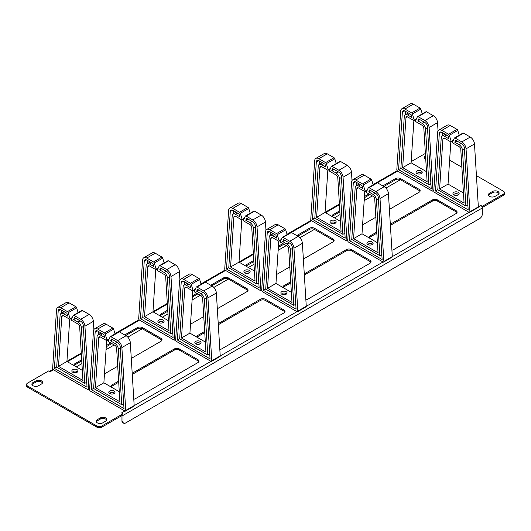 <?xml version="1.0" encoding="UTF-8"?>
<svg xmlns="http://www.w3.org/2000/svg" width="531" height="531" viewBox="0 0 531 531"><rect width="100%" height="100%" fill="white"/><g stroke="black" fill="none" stroke-linecap="round" stroke-linejoin="round"><path stroke-width="0.8" d="M133.785 399.186A3.578 2.064 0 0 0 135.511 398.635L197.93 362.6A3.578 2.064 0 0 0 198.979 361.133A3.578 2.064 0 0 0 197.93 359.673L179.372 348.96A3.578 2.064 0 0 0 174.314 348.96L132.192 373.28M111.045 386.946A3.578 2.064 180 0 1 111.888 386.17L118.705 382.234M118.632 381.105L111.888 385.002A3.578 2.064 0 0 0 110.84 386.462A3.578 2.064 0 0 0 110.913 386.873M198.833 361.717A3.578 2.064 180 0 0 197.93 360.841L179.372 350.128A3.578 2.064 180 0 0 174.314 350.128L132.265 374.408M131.283 358.412L160.986 341.267A3.578 2.064 0 0 0 162.035 339.807A3.578 2.064 0 0 0 160.986 338.347L142.427 327.627A3.578 2.064 0 0 0 137.363 327.627L124.712 334.935M161.889 340.391A3.578 2.064 180 0 0 160.986 339.515L142.427 328.795A3.578 2.064 180 0 0 137.363 328.795L125.728 335.519M104.461 373.897L117.723 366.244M74.094 365.613A3.578 2.064 180 0 1 74.944 364.837L81.754 360.901M81.688 359.772L74.944 363.669A3.578 2.064 0 0 0 73.895 365.129A3.578 2.064 0 0 0 73.968 365.54M110.793 342.966L106.339 345.542M111.809 343.557L106.253 346.756M219.827 349.511A3.578 2.064 0 0 0 221.553 348.96L283.972 312.918A3.578 2.064 0 0 0 285.021 311.458A3.578 2.064 0 0 0 283.972 309.998L265.414 299.285A3.578 2.064 0 0 0 260.356 299.285L218.234 323.605M197.087 337.271A3.578 2.064 180 0 1 197.93 336.495L204.747 332.559M204.674 331.43L197.93 335.326A3.578 2.064 0 0 0 196.882 336.787A3.578 2.064 0 0 0 196.955 337.192M284.875 312.042A3.578 2.064 180 0 0 283.972 311.166L265.414 300.453A3.578 2.064 180 0 0 260.356 300.453L218.307 324.733M217.325 308.737L247.028 291.592A3.578 2.064 0 0 0 248.077 290.132A3.578 2.064 0 0 0 247.028 288.665L228.469 277.952A3.578 2.064 0 0 0 223.405 277.952L210.754 285.26M247.931 290.716A3.578 2.064 180 0 0 247.028 289.833L228.469 279.12A3.578 2.064 180 0 0 223.405 279.12L211.769 285.844M190.503 324.222L203.765 316.569M160.136 315.938A3.578 2.064 180 0 1 160.986 315.162L167.796 311.226M167.73 310.097L160.986 313.994A3.578 2.064 0 0 0 159.937 315.454A3.578 2.064 0 0 0 160.01 315.865M196.835 293.291L192.381 295.867M197.851 293.875L192.295 297.081M305.869 299.836A3.578 2.064 0 0 0 307.595 299.285L370.014 263.243A3.578 2.064 0 0 0 371.063 261.783A3.578 2.064 0 0 0 370.014 260.323L351.456 249.61A3.578 2.064 0 0 0 346.398 249.61L304.276 273.923M283.129 287.596A3.578 2.064 180 0 1 283.972 286.82L290.789 282.884M290.716 281.755L283.972 285.645A3.578 2.064 0 0 0 282.923 287.112A3.578 2.064 0 0 0 282.996 287.517M370.917 262.367A3.578 2.064 180 0 0 370.014 261.491L351.456 250.778A3.578 2.064 180 0 0 346.398 250.778L304.349 275.051M303.367 259.062L333.07 241.917A3.578 2.064 0 0 0 334.118 240.45A3.578 2.064 0 0 0 333.07 238.99L314.511 228.277A3.578 2.064 0 0 0 309.447 228.277L296.796 235.585M333.972 241.034A3.578 2.064 180 0 0 333.07 240.158L314.511 229.445A3.578 2.064 180 0 0 309.447 229.445L297.811 236.169M276.545 274.547L289.807 266.894M246.178 266.263A3.578 2.064 180 0 1 247.028 265.487L253.838 261.551M253.772 260.422L247.028 264.319A3.578 2.064 0 0 0 245.979 265.779A3.578 2.064 0 0 0 246.052 266.19M282.877 243.616L278.423 246.192M283.893 244.2L278.337 247.406M391.911 250.161A3.578 2.064 0 0 0 393.637 249.61L456.056 213.568A3.578 2.064 0 0 0 457.105 212.108A3.578 2.064 0 0 0 456.056 210.648L437.498 199.935A3.578 2.064 0 0 0 432.44 199.935L390.318 224.248M369.171 237.921A3.578 2.064 180 0 1 370.014 237.138L376.831 233.209M376.758 232.08L370.014 235.97A3.578 2.064 0 0 0 368.965 237.43A3.578 2.064 0 0 0 369.038 237.842M456.959 212.692A3.578 2.064 180 0 0 456.056 211.816L437.498 201.103A3.578 2.064 180 0 0 432.44 201.103L390.391 225.376M389.409 209.387L419.112 192.235A3.578 2.064 0 0 0 420.16 190.775A3.578 2.064 0 0 0 419.112 189.315L400.553 178.602A3.578 2.064 0 0 0 395.489 178.602L382.838 185.903M420.014 191.359A3.578 2.064 180 0 0 419.112 190.483L400.553 179.77A3.578 2.064 180 0 0 395.489 179.77L383.853 186.494M362.587 224.872L375.848 217.212M332.22 216.588A3.578 2.064 180 0 1 333.07 215.812L339.88 211.876M339.813 210.747L333.07 214.643A3.578 2.064 0 0 0 332.021 216.104A3.578 2.064 0 0 0 332.094 216.509M368.919 193.941L364.465 196.516M369.934 194.525L364.379 197.731M96.297 421.84A3.876 2.237 180 0 1 97.299 420.844L100.246 419.138A3.876 2.237 180 0 1 106.731 420.14M105.729 421.136A3.876 2.237 0 0 0 106.87 419.556A3.876 2.237 0 0 0 104.474 417.485A3.876 2.237 0 0 0 100.246 417.97L97.299 419.676A3.876 2.237 0 0 0 96.164 421.256A3.876 2.237 0 0 0 98.554 423.326A3.876 2.237 0 0 0 102.782 422.842L105.729 421.136M35.969 380.86L33.015 382.566A3.876 2.237 0 0 0 31.88 384.145A3.876 2.237 0 0 0 34.276 386.216A3.876 2.237 0 0 0 38.504 385.732L41.451 384.026A3.876 2.237 0 0 0 42.586 382.446A3.876 2.237 0 0 0 40.197 380.375A3.876 2.237 0 0 0 35.969 380.86L35.969 382.028L33.015 383.734A3.876 2.237 180 0 0 32.019 384.729M35.969 382.028A3.876 2.237 180 0 1 42.453 383.03M495.031 196.377L497.985 194.671A3.876 2.237 0 0 0 499.12 193.092A3.876 2.237 0 0 0 496.724 191.021A3.876 2.237 0 0 0 492.496 191.505L489.549 193.211A3.876 2.237 0 0 0 488.414 194.797A3.876 2.237 0 0 0 490.803 196.862A3.876 2.237 0 0 0 495.031 196.377M488.547 195.381A3.876 2.237 180 0 1 489.549 194.379L492.496 192.673A3.876 2.237 180 0 1 498.981 193.676M424.269 158.271A3.876 2.237 180 0 1 425.271 157.269L425.61 157.07M425.543 155.941L425.271 156.101A3.876 2.237 0 0 0 424.13 157.687A3.876 2.237 0 0 0 425.762 159.506M411.167 161.636L425.384 153.426M124.904 411.021L121.526 412.965L122.96 413.795L101.872 425.968A3.578 2.064 180 0 1 96.815 425.968L27.599 386.01A3.578 2.064 180 0 1 26.55 384.55A3.578 2.064 180 0 1 27.599 383.09L48.686 370.91L50.12 371.74L53.498 369.795L87.954 389.688A1.195 0.69 60 0 0 88.551 389.747A1.195 0.69 60 0 0 88.796 389.13L89.666 388.626M476.426 175.655L503.401 191.226A3.578 2.064 180 0 1 504.45 192.687A3.578 2.064 180 0 1 503.401 194.147L482.314 206.327L480.88 205.497A2.031 1.168 -120 0 1 482.314 207.979L122.96 415.448L122.96 421.587A3.578 2.064 -60 0 0 123.703 423.227A3.578 2.064 -60 0 0 125.495 423.048L479.785 218.5A3.578 2.064 -60 0 0 482.314 214.119L482.314 207.979M449.624 160.176L461.87 167.252M76.272 366.868L81.92 363.609M106.061 349.67L114.231 344.958M127.798 337.125L142.321 328.735M162.313 317.193L167.962 313.934M192.103 299.995L200.273 295.276M213.84 287.444L228.363 279.06M248.355 267.518L254.004 264.259M278.144 250.32L286.315 245.601M299.882 237.769L314.405 229.385M334.397 217.843L340.046 214.577M364.186 200.645L372.357 195.926M385.924 188.093L400.447 179.71M26.55 384.55L26.55 385.718A3.578 2.064 0 0 0 27.599 387.179L96.815 427.136A3.578 2.064 0 0 0 101.872 427.136L122.96 414.963L122.96 413.795M121.951 415.547L121.951 421.003A3.578 2.064 120 0 0 122.688 422.643L123.703 423.227M122.913 414.99A2.031 1.168 60 0 1 122.96 415.448M482.314 206.327L482.248 207.455M504.45 192.687L504.45 193.855A3.578 2.064 0 0 1 503.401 195.315L482.314 207.495M113.096 392.515L114.464 393.305M114.543 393.232A3.1 1.792 180 0 0 114.085 392.9A3.1 1.792 180 0 0 110.707 392.509L110.707 393.962M123.995 408.545L120.198 346.723A3.578 2.064 -120 0 0 117.676 342.561L111.49 338.99L110.621 340.922L114.928 343.411A4.772 2.755 60 0 1 118.294 348.96L121.718 404.708L93.629 388.493L97.054 336.7A4.772 2.755 60 0 1 98.029 334.795A4.772 2.755 60 0 1 100.419 335.028L104.726 337.517L103.85 334.576L97.671 331.012A3.578 2.064 -120 0 0 95.879 330.833A3.578 2.064 -120 0 0 95.149 332.26L91.352 389.701L123.995 408.545M112.725 339.701L110.621 340.922M123.69 403.573L121.718 404.708M98.235 334.676L98.447 331.457M93.635 388.38L91.352 389.701M122.907 404.025L123.743 404.509M109.034 397.387A3.1 1.792 0 0 0 109.698 397.951A3.1 1.792 0 0 0 110.68 398.336M114.085 391.042A3.1 1.792 0 0 0 110.7 390.65A3.1 1.792 0 0 0 108.789 392.303A3.1 1.792 0 0 0 109.698 393.571A3.1 1.792 0 0 0 113.076 393.962A3.1 1.792 0 0 0 114.995 392.303A3.1 1.792 0 0 0 114.085 391.042M115.054 333.933L113.627 329.134A1.195 0.69 -120 0 0 112.851 328.085L106.107 324.189A5.967 3.445 -120 0 0 103.127 323.897L94.691 328.769A5.967 3.445 60 0 1 97.671 329.061L104.415 332.957A1.195 0.69 60 0 1 105.198 334.006L107.01 340.112A0.597 0.345 60 0 1 106.618 340.557L100.419 336.979A2.383 1.381 -120 0 0 99.224 336.86A2.383 1.381 -120 0 0 98.733 337.809L95.441 387.676L103.877 382.805L106.665 340.583M119.283 391.705L103.877 382.805M125.495 411.08L133.931 406.208A1.195 0.69 -120 0 0 134.177 405.591L130.314 342.681A5.967 3.445 -120 0 0 126.106 335.738L119.362 331.848A1.195 0.69 -120 0 0 118.765 331.789L110.335 336.654A1.195 0.69 60 0 1 110.926 336.714L117.676 340.61A5.967 3.445 60 0 1 121.878 347.553L125.741 410.456A1.195 0.69 60 0 1 125.495 411.08A1.195 0.69 60 0 1 124.898 411.021L90.443 391.121A1.195 0.69 60 0 1 89.6 389.595L93.463 331.145A5.967 3.445 60 0 1 94.691 328.769M110.335 336.654A1.195 0.69 60 0 0 110.149 336.866L108.337 340.875A0.597 0.345 60 0 0 108.722 341.778L114.928 345.356A2.383 1.381 -120 0 1 116.608 348.13L119.906 401.801L95.441 387.676M199.145 342.84L200.506 343.63M200.585 343.557A3.1 1.792 180 0 0 200.127 343.225A3.1 1.792 180 0 0 196.749 342.834L196.749 344.287M210.037 358.87L206.24 297.048A3.578 2.064 -120 0 0 203.718 292.88L197.532 289.315L196.662 291.247L200.97 293.729A4.772 2.755 60 0 1 204.335 299.285L207.76 355.033L179.67 338.818L183.095 287.019A4.772 2.755 60 0 1 184.071 285.12A4.772 2.755 60 0 1 186.461 285.353L190.768 287.842L189.892 284.901L183.713 281.337A3.578 2.064 -120 0 0 181.921 281.158A3.578 2.064 -120 0 0 181.19 282.585L177.394 340.026L210.037 358.87M198.767 290.026L196.662 291.247M209.732 353.892L207.76 355.033M184.277 285.001L184.489 281.782M179.677 338.705L177.394 340.026M208.948 354.343L209.785 354.827M195.076 347.712A3.1 1.792 0 0 0 195.74 348.276A3.1 1.792 0 0 0 196.722 348.661M200.127 341.36A3.1 1.792 0 0 0 196.742 340.975A3.1 1.792 0 0 0 194.831 342.628A3.1 1.792 0 0 0 195.74 343.896A3.1 1.792 0 0 0 199.118 344.28A3.1 1.792 0 0 0 201.037 342.628A3.1 1.792 0 0 0 200.127 341.36M201.096 284.258L199.669 279.459A1.195 0.69 -120 0 0 198.893 278.41L192.149 274.514A5.967 3.445 -120 0 0 189.169 274.222L180.732 279.087A5.967 3.445 60 0 1 183.713 279.386L190.456 283.282A1.195 0.69 60 0 1 191.24 284.331L193.052 290.437A0.597 0.345 60 0 1 192.66 290.882L186.461 287.304A2.383 1.381 -120 0 0 185.266 287.185A2.383 1.381 -120 0 0 184.775 288.134L181.483 338.001L189.919 333.129L192.707 290.908M205.324 342.03L189.919 333.129M211.537 361.399L219.973 356.533A1.195 0.69 -120 0 0 220.219 355.909L216.356 293.006A5.967 3.445 -120 0 0 212.148 286.063L205.404 282.167A1.195 0.69 -120 0 0 204.807 282.114L196.377 286.979A1.195 0.69 60 0 1 196.968 287.039L203.718 290.935A5.967 3.445 60 0 1 207.92 297.878L211.783 360.781A1.195 0.69 60 0 1 211.537 361.399A1.195 0.69 60 0 1 210.94 361.339L176.484 341.446A1.195 0.69 60 0 1 175.642 339.92L179.505 281.47A5.967 3.445 60 0 1 180.732 279.087M196.377 286.979A1.195 0.69 60 0 0 196.191 287.191L194.379 291.2A0.597 0.345 60 0 0 194.764 292.096L200.97 295.681A2.383 1.381 -120 0 1 202.65 298.455L205.948 352.126L181.483 338.001M285.187 293.165L286.548 293.955M286.627 293.882A3.1 1.792 180 0 0 286.169 293.55A3.1 1.792 180 0 0 282.791 293.158L282.791 294.612M296.079 309.195L292.282 247.373A3.578 2.064 -120 0 0 289.76 243.205L283.574 239.64L282.704 241.572L287.012 244.054A4.772 2.755 60 0 1 290.377 249.61L293.802 305.358L265.712 289.143L269.137 237.344A4.772 2.755 60 0 1 270.113 235.439A4.772 2.755 60 0 1 272.503 235.678L276.81 238.167L275.934 235.226L269.755 231.655A3.578 2.064 -120 0 0 267.963 231.483A3.578 2.064 -120 0 0 267.232 232.91L263.436 290.351L296.079 309.195M284.808 240.351L282.704 241.572M295.774 304.217L293.802 305.358M270.319 235.326L270.531 232.107M265.719 289.03L263.436 290.351M294.99 304.668L295.827 305.152M281.118 298.037A3.1 1.792 0 0 0 281.782 298.601A3.1 1.792 0 0 0 282.764 298.986M286.169 291.685A3.1 1.792 0 0 0 282.784 291.3A3.1 1.792 0 0 0 280.872 292.953A3.1 1.792 0 0 0 281.782 294.22A3.1 1.792 0 0 0 285.16 294.605A3.1 1.792 0 0 0 287.079 292.953A3.1 1.792 0 0 0 286.169 291.685M287.138 234.576L285.711 229.784A1.195 0.69 -120 0 0 284.935 228.735L278.191 224.839A5.967 3.445 -120 0 0 275.211 224.547L266.774 229.412A5.967 3.445 60 0 1 269.755 229.711L276.498 233.607A1.195 0.69 60 0 1 277.282 234.656L279.094 240.762A0.597 0.345 60 0 1 278.702 241.207L272.503 237.629A2.383 1.381 -120 0 0 271.308 237.51A2.383 1.381 -120 0 0 270.817 238.459L267.524 288.326L275.961 283.454L278.748 241.233M291.366 292.355L275.961 283.454M297.579 311.724L306.015 306.858A1.195 0.69 -120 0 0 306.261 306.234L302.398 243.331A5.967 3.445 -120 0 0 298.19 236.388L291.446 232.492A1.195 0.69 -120 0 0 290.849 232.432L282.419 237.304A1.195 0.69 60 0 1 283.01 237.364L289.76 241.26A5.967 3.445 60 0 1 293.962 248.203L297.825 311.106A1.195 0.69 60 0 1 297.579 311.724A1.195 0.69 60 0 1 296.982 311.664L262.526 291.771A1.195 0.69 60 0 1 261.683 290.245L265.546 231.795A5.967 3.445 60 0 1 266.774 229.412M282.419 237.304A1.195 0.69 60 0 0 282.233 237.516L280.421 241.525A0.597 0.345 60 0 0 280.806 242.421L287.012 246.006A2.383 1.381 -120 0 1 288.691 248.78L291.99 302.451L267.524 288.326M371.229 243.49L372.589 244.273M372.669 244.207A3.1 1.792 180 0 0 372.211 243.868A3.1 1.792 180 0 0 368.833 243.483L368.833 244.93M382.121 259.52L378.324 197.698A3.578 2.064 -120 0 0 375.802 193.53L369.616 189.959L368.746 191.89L373.054 194.379A4.772 2.755 60 0 1 376.419 199.935L379.844 255.683L351.754 239.468L355.179 187.669A4.772 2.755 60 0 1 356.155 185.764A4.772 2.755 60 0 1 358.544 186.003L362.852 188.492L361.976 185.551L355.797 181.98A3.578 2.064 -120 0 0 354.004 181.808A3.578 2.064 -120 0 0 353.274 183.235L349.478 240.676L382.121 259.52M370.85 190.675L368.746 191.89M381.816 254.541L379.844 255.683M356.361 185.651L356.573 182.432M351.761 239.355L349.478 240.676M381.032 254.993L381.869 255.477M367.16 248.362A3.1 1.792 0 0 0 367.824 248.926A3.1 1.792 0 0 0 368.806 249.311M372.211 242.01A3.1 1.792 0 0 0 368.826 241.625A3.1 1.792 0 0 0 366.914 243.278A3.1 1.792 0 0 0 367.824 244.545A3.1 1.792 0 0 0 371.202 244.93A3.1 1.792 0 0 0 373.12 243.278A3.1 1.792 0 0 0 372.211 242.01M373.18 184.901L371.753 180.109A1.195 0.69 -120 0 0 370.977 179.06L364.233 175.164A5.967 3.445 -120 0 0 361.253 174.872L352.816 179.737A5.967 3.445 60 0 1 355.797 180.036L362.54 183.925A1.195 0.69 60 0 1 363.323 184.98L365.136 191.08A0.597 0.345 60 0 1 364.744 191.532L358.544 187.947A2.383 1.381 -120 0 0 357.35 187.835A2.383 1.381 -120 0 0 356.859 188.784L353.566 238.651L362.003 233.779L364.79 191.552M377.415 242.68L362.003 233.779M383.621 262.048L392.057 257.177A1.195 0.69 -120 0 0 392.303 256.559L388.44 193.656A5.967 3.445 -120 0 0 384.232 186.713L377.488 182.817A1.195 0.69 -120 0 0 376.891 182.757L368.461 187.629A1.195 0.69 60 0 1 369.052 187.689L375.802 191.585A5.967 3.445 60 0 1 380.004 198.528L383.867 261.431A1.195 0.69 60 0 1 383.621 262.048A1.195 0.69 60 0 1 383.024 261.989L348.568 242.096A1.195 0.69 60 0 1 347.725 240.563L351.588 182.12A5.967 3.445 60 0 1 352.816 179.737M368.461 187.629A1.195 0.69 60 0 0 368.275 187.841L366.463 191.85A0.597 0.345 60 0 0 366.848 192.746L373.054 196.331A2.383 1.381 -120 0 1 374.74 199.105L378.032 252.776L353.566 238.651M457.271 193.815L458.631 194.598M458.711 194.532A3.1 1.792 180 0 0 458.253 194.193A3.1 1.792 180 0 0 454.875 193.808L454.875 195.255M468.163 209.845L464.366 148.023A3.578 2.064 -120 0 0 461.844 143.855L455.658 140.284L454.788 142.215L459.096 144.704A4.772 2.755 60 0 1 462.461 150.26L465.886 206.008L437.796 189.786L441.221 137.994A4.772 2.755 60 0 1 442.197 136.089A4.772 2.755 60 0 1 444.586 136.328L448.894 138.817L448.018 135.876L441.838 132.305A3.578 2.064 -120 0 0 440.046 132.126A3.578 2.064 -120 0 0 439.316 133.56L435.52 190.994L468.163 209.845M456.892 141L454.788 142.215M467.857 204.866L465.886 206.008M442.403 135.976L442.615 132.757M437.803 189.68L435.52 190.994M467.074 205.318L467.911 205.802M453.202 198.68A3.1 1.792 0 0 0 453.866 199.251A3.1 1.792 0 0 0 454.848 199.636M458.253 192.335A3.1 1.792 0 0 0 454.868 191.95A3.1 1.792 0 0 0 452.956 193.603A3.1 1.792 0 0 0 453.866 194.87A3.1 1.792 0 0 0 457.244 195.255A3.1 1.792 0 0 0 459.162 193.603A3.1 1.792 0 0 0 458.253 192.335M459.222 135.226L457.795 130.434A1.195 0.69 -120 0 0 457.018 129.385L450.275 125.489A5.967 3.445 -120 0 0 447.294 125.19L438.858 130.062A5.967 3.445 60 0 1 441.838 130.361L448.582 134.25A1.195 0.69 60 0 1 449.365 135.305L451.177 141.405A0.597 0.345 60 0 1 450.786 141.857L444.586 138.272A2.383 1.381 -120 0 0 443.392 138.153A2.383 1.381 -120 0 0 442.9 139.109L439.608 188.976L448.045 184.104L450.832 141.877M463.457 192.999L448.045 184.104M469.663 212.373L478.099 207.502A1.195 0.69 -120 0 0 478.345 206.884L474.482 143.981A5.967 3.445 -120 0 0 470.274 137.038L463.53 133.142A1.195 0.69 -120 0 0 462.932 133.082L454.503 137.954A1.195 0.69 60 0 1 455.094 138.014L461.844 141.91A5.967 3.445 60 0 1 466.045 148.846L469.908 211.756A1.195 0.69 60 0 1 469.663 212.373A1.195 0.69 60 0 1 469.065 212.314L434.61 192.421A1.195 0.69 60 0 1 433.767 190.888L437.63 132.445A5.967 3.445 60 0 1 438.858 130.062M454.503 137.954A1.195 0.69 60 0 0 454.317 138.166L452.505 142.175A0.597 0.345 60 0 0 452.89 143.071L459.096 146.656A2.383 1.381 -120 0 1 460.782 149.43L464.074 203.101L439.608 188.976M76.152 371.182L77.519 371.972M77.592 371.906A3.1 1.792 180 0 0 77.134 371.567A3.1 1.792 180 0 0 73.763 371.176L73.763 372.629M87.044 387.212L83.248 325.39A3.578 2.064 -120 0 0 80.725 321.228L74.546 317.657L73.67 319.589L77.984 322.078A4.772 2.755 60 0 1 81.349 327.634L84.768 383.375L56.684 367.16L60.103 315.368A4.772 2.755 60 0 1 61.085 313.463A4.772 2.755 60 0 1 63.468 313.702L67.776 316.184L66.906 313.25L60.726 309.679A3.578 2.064 -120 0 0 58.934 309.5A3.578 2.064 -120 0 0 58.198 310.927L54.401 368.368L87.044 387.212M75.78 318.374L73.67 319.589M86.739 382.24L84.768 383.375M61.284 313.343L61.496 310.124M56.691 367.047L54.401 368.368M85.956 382.692L86.799 383.176M72.083 376.054A3.1 1.792 0 0 0 72.747 376.625A3.1 1.792 0 0 0 73.729 377.003M77.134 369.709A3.1 1.792 0 0 0 73.756 369.317A3.1 1.792 0 0 0 71.838 370.977A3.1 1.792 0 0 0 72.747 372.238A3.1 1.792 0 0 0 76.132 372.629A3.1 1.792 0 0 0 78.044 370.977A3.1 1.792 0 0 0 77.134 369.709M78.11 312.6L76.683 307.807A1.195 0.69 -120 0 0 75.906 306.752L69.156 302.862A5.967 3.445 -120 0 0 66.176 302.564L57.74 307.436A5.967 3.445 60 0 1 60.726 307.728L67.47 311.624A1.195 0.69 60 0 1 68.247 312.673L70.059 318.779A0.597 0.345 60 0 1 69.674 319.231L63.468 315.646A2.383 1.381 -120 0 0 62.273 315.527A2.383 1.381 -120 0 0 61.788 316.483L58.49 366.344L66.926 361.478L69.714 319.25M82.338 370.372L66.926 361.478M93.874 329.618L93.37 321.348A5.967 3.445 -120 0 0 89.162 314.412L82.418 310.516A1.195 0.69 -120 0 0 81.82 310.456L73.384 315.328A1.195 0.69 60 0 1 73.982 315.387L80.725 319.277A5.967 3.445 60 0 1 84.933 326.22L88.796 389.13M53.498 369.795A1.195 0.69 60 0 1 52.655 368.262L56.518 309.812A5.967 3.445 60 0 1 57.74 307.436M73.384 315.328A1.195 0.69 60 0 0 73.205 315.533L71.386 319.543A0.597 0.345 60 0 0 71.778 320.445L77.984 324.023A2.383 1.381 -120 0 1 79.663 326.804L82.955 380.475L58.49 366.344M162.194 321.507L163.561 322.297M163.634 322.231A3.1 1.792 180 0 0 163.176 321.892A3.1 1.792 180 0 0 159.804 321.501L159.804 322.954M173.086 337.537L169.289 275.715A3.578 2.064 -120 0 0 166.767 271.553L160.588 267.982L159.712 269.914L164.026 272.403A4.772 2.755 60 0 1 167.391 277.952L170.809 333.7L142.726 317.485L146.144 265.692A4.772 2.755 60 0 1 147.127 263.788A4.772 2.755 60 0 1 149.51 264.02L153.817 266.509L152.948 263.568L146.768 260.004A3.578 2.064 -120 0 0 144.976 259.825A3.578 2.064 -120 0 0 144.24 261.252L140.443 318.693L173.086 337.537M161.822 268.693L159.712 269.914M172.781 332.565L170.809 333.7M147.326 263.668L147.538 260.449M142.733 317.372L140.443 318.693M171.998 333.017L172.84 333.501M158.125 326.379A3.1 1.792 0 0 0 158.789 326.95A3.1 1.792 0 0 0 159.771 327.328M163.176 320.034A3.1 1.792 0 0 0 159.798 319.642A3.1 1.792 0 0 0 157.88 321.295A3.1 1.792 0 0 0 158.789 322.563A3.1 1.792 0 0 0 162.174 322.954A3.1 1.792 0 0 0 164.086 321.295A3.1 1.792 0 0 0 163.176 320.034M164.152 262.925L162.725 258.132A1.195 0.69 -120 0 0 161.948 257.077L155.198 253.181A5.967 3.445 -120 0 0 152.218 252.889L143.782 257.761A5.967 3.445 60 0 1 146.768 258.053L153.512 261.949A1.195 0.69 60 0 1 154.289 262.998L156.101 269.104A0.597 0.345 60 0 1 155.716 269.549L149.51 265.971A2.383 1.381 -120 0 0 148.315 265.852A2.383 1.381 -120 0 0 147.83 266.808L144.532 316.668L152.968 311.797L155.756 269.575M168.38 320.697L152.968 311.797M179.916 279.943L179.412 271.673A5.967 3.445 -120 0 0 175.203 264.73L168.46 260.84A1.195 0.69 -120 0 0 167.862 260.781L159.426 265.653A1.195 0.69 60 0 1 160.023 265.706L166.767 269.602A5.967 3.445 60 0 1 170.975 276.545L174.838 339.448A1.195 0.69 60 0 1 174.593 340.072A1.195 0.69 60 0 1 173.995 340.013L139.54 320.12A1.195 0.69 60 0 1 138.697 318.587L142.56 260.137A5.967 3.445 60 0 1 143.782 257.761M159.426 265.653A1.195 0.69 60 0 0 159.247 265.858L157.428 269.867A0.597 0.345 60 0 0 157.82 270.77L164.026 274.348A2.383 1.381 -120 0 1 165.705 277.129L168.997 330.793L144.532 316.668M248.236 271.832L249.603 272.622M249.676 272.549A3.1 1.792 180 0 0 249.218 272.217A3.1 1.792 180 0 0 245.846 271.826L245.846 273.279M259.128 287.862L255.331 226.04A3.578 2.064 -120 0 0 252.809 221.878L246.63 218.307L245.753 220.239L250.068 222.728A4.772 2.755 60 0 1 253.433 228.277L256.851 284.025L228.768 267.81L232.186 216.017A4.772 2.755 60 0 1 233.169 214.112A4.772 2.755 60 0 1 235.552 214.345L239.859 216.834L238.99 213.893L232.81 210.329A3.578 2.064 -120 0 0 231.018 210.15A3.578 2.064 -120 0 0 230.281 211.577L226.485 269.018L259.128 287.862M247.864 219.018L245.753 220.239M258.823 282.89L256.851 284.025M233.368 213.993L233.58 210.774M228.775 267.697L226.485 269.018M258.039 283.342L258.882 283.826M244.167 276.704A3.1 1.792 0 0 0 244.831 277.268A3.1 1.792 0 0 0 245.813 277.653M249.218 270.359A3.1 1.792 0 0 0 245.84 269.967A3.1 1.792 0 0 0 243.921 271.62A3.1 1.792 0 0 0 244.831 272.888A3.1 1.792 0 0 0 248.216 273.279A3.1 1.792 0 0 0 250.128 271.62A3.1 1.792 0 0 0 249.218 270.359M250.194 213.25L248.767 208.451A1.195 0.69 -120 0 0 247.99 207.402L241.24 203.506A5.967 3.445 -120 0 0 238.26 203.214L229.823 208.086A5.967 3.445 60 0 1 232.81 208.378L239.554 212.274A1.195 0.69 60 0 1 240.331 213.323L242.143 219.429A0.597 0.345 60 0 1 241.758 219.874L235.552 216.296A2.383 1.381 -120 0 0 234.357 216.177A2.383 1.381 -120 0 0 233.872 217.126L230.573 266.993L239.01 262.122L241.797 219.9M254.422 271.022L239.01 262.122M265.958 230.262L265.454 221.998A5.967 3.445 -120 0 0 261.245 215.055L254.502 211.165A1.195 0.69 -120 0 0 253.904 211.106L245.468 215.971A1.195 0.69 60 0 1 246.065 216.031L252.809 219.927A5.967 3.445 60 0 1 257.017 226.87L260.88 289.773A1.195 0.69 60 0 1 260.635 290.397A1.195 0.69 60 0 1 260.037 290.338L225.582 270.438A1.195 0.69 60 0 1 224.739 268.912L228.602 210.462A5.967 3.445 60 0 1 229.823 208.086M245.468 215.971A1.195 0.69 60 0 0 245.289 216.183L243.47 220.192A0.597 0.345 60 0 0 243.862 221.095L250.068 224.673A2.383 1.381 -120 0 1 251.747 227.447L255.039 281.118L230.573 266.993M334.278 222.157L335.645 222.947M335.718 222.874A3.1 1.792 180 0 0 335.26 222.542A3.1 1.792 180 0 0 331.888 222.15L331.888 223.604M345.17 238.187L341.373 176.365A3.578 2.064 -120 0 0 338.851 172.197L332.671 168.632L331.795 170.564L336.11 173.046A4.772 2.755 60 0 1 339.475 178.602L342.893 234.35L314.81 218.135L318.228 166.336A4.772 2.755 60 0 1 319.211 164.437A4.772 2.755 60 0 1 321.594 164.67L325.901 167.159L325.032 164.218L318.852 160.647A3.578 2.064 -120 0 0 317.06 160.475A3.578 2.064 -120 0 0 316.323 161.902L312.527 219.343L345.17 238.187M333.906 169.343L331.795 170.564M344.865 233.209L342.893 234.35M319.41 164.318L319.622 161.099M314.817 218.022L312.527 219.343M344.081 233.66L344.924 234.144M330.209 227.029A3.1 1.792 0 0 0 330.873 227.593A3.1 1.792 0 0 0 331.855 227.978M335.26 220.677A3.1 1.792 0 0 0 331.882 220.292A3.1 1.792 0 0 0 329.963 221.945A3.1 1.792 0 0 0 330.873 223.212A3.1 1.792 0 0 0 334.258 223.597A3.1 1.792 0 0 0 336.169 221.945A3.1 1.792 0 0 0 335.26 220.677M336.236 163.575L334.809 158.776A1.195 0.69 -120 0 0 334.032 157.727L327.282 153.831A5.967 3.445 -120 0 0 324.302 153.539L315.865 158.404A5.967 3.445 60 0 1 318.852 158.703L325.596 162.599A1.195 0.69 60 0 1 326.373 163.648L328.185 169.754A0.597 0.345 60 0 1 327.8 170.199L321.594 166.621A2.383 1.381 -120 0 0 320.399 166.502A2.383 1.381 -120 0 0 319.914 167.451L316.615 217.318L325.052 212.446L327.839 170.225M340.464 221.347L325.052 212.446M352 180.586L351.495 172.323A5.967 3.445 -120 0 0 347.287 165.38L340.544 161.484A1.195 0.69 -120 0 0 339.946 161.431L331.51 166.296A1.195 0.69 60 0 1 332.107 166.356L338.851 170.252A5.967 3.445 60 0 1 343.059 177.195L346.922 240.098A1.195 0.69 60 0 1 346.677 240.716A1.195 0.69 60 0 1 346.079 240.656L311.624 220.763A1.195 0.69 60 0 1 310.781 219.237L314.644 160.787A5.967 3.445 60 0 1 315.865 158.404M331.51 166.296A1.195 0.69 60 0 0 331.331 166.508L329.512 170.517A0.597 0.345 60 0 0 329.904 171.413L336.11 174.998A2.383 1.381 -120 0 1 337.789 177.772L341.081 231.443L316.615 217.318M420.32 172.482L421.687 173.272M421.76 173.199A3.1 1.792 180 0 0 421.302 172.867A3.1 1.792 180 0 0 417.93 172.475L417.93 173.929M431.212 188.512L427.415 126.69A3.578 2.064 -120 0 0 424.893 122.522L418.713 118.957L417.837 120.882L422.152 123.371A4.772 2.755 60 0 1 425.517 128.927L428.935 184.675L400.852 168.46L404.27 116.661A4.772 2.755 60 0 1 405.253 114.756A4.772 2.755 60 0 1 407.635 114.995L411.943 117.484L411.074 114.543L404.894 110.972A3.578 2.064 -120 0 0 403.102 110.8A3.578 2.064 -120 0 0 402.365 112.227L398.569 169.668L431.212 188.512M419.948 119.667L417.837 120.882M430.906 183.534L428.935 184.675M405.452 114.643L405.664 111.424M400.859 168.347L398.569 169.668M430.123 183.985L430.966 184.469M416.251 177.354A3.1 1.792 0 0 0 416.915 177.918A3.1 1.792 0 0 0 417.904 178.303M421.302 171.002A3.1 1.792 0 0 0 417.924 170.617A3.1 1.792 0 0 0 416.005 172.27A3.1 1.792 0 0 0 416.915 173.537A3.1 1.792 0 0 0 420.3 173.922A3.1 1.792 0 0 0 422.211 172.27A3.1 1.792 0 0 0 421.302 171.002M422.278 113.893L420.851 109.101A1.195 0.69 -120 0 0 420.074 108.052L413.324 104.156A5.967 3.445 -120 0 0 410.344 103.864L401.907 108.729A5.967 3.445 60 0 1 404.894 109.028L411.638 112.924A1.195 0.69 60 0 1 412.414 113.973L414.226 120.079A0.597 0.345 60 0 1 413.841 120.524L407.635 116.946A2.383 1.381 -120 0 0 406.441 116.827A2.383 1.381 -120 0 0 405.956 117.776L402.657 167.643L411.094 162.771L413.881 120.55M426.506 171.672L411.094 162.771M438.042 130.911L437.537 122.648A5.967 3.445 -120 0 0 433.329 115.705L426.585 111.809A1.195 0.69 -120 0 0 425.988 111.749L417.552 116.621A1.195 0.69 60 0 1 418.149 116.681L424.893 120.577A5.967 3.445 60 0 1 429.101 127.52L432.964 190.423A1.195 0.69 60 0 1 432.719 191.041A1.195 0.69 60 0 1 432.121 190.981L397.666 171.088A1.195 0.69 60 0 1 396.823 169.562L400.686 111.112A5.967 3.445 60 0 1 401.907 108.729M417.552 116.621A1.195 0.69 60 0 0 417.373 116.833L415.554 120.842A0.597 0.345 60 0 0 415.946 121.738L422.152 125.323A2.383 1.381 -120 0 1 423.831 128.097L427.123 181.768L402.657 167.643M111.888 385.002L111.888 386.17M174.314 350.128L174.314 348.96M179.372 348.96L179.372 350.128M197.93 360.841L197.93 359.673M160.986 339.515L160.986 338.347M142.427 327.627L142.427 328.795M74.944 363.669L74.944 364.837M137.363 328.795L137.363 327.627M197.93 335.326L197.93 336.495M260.356 300.453L260.356 299.285M265.414 299.285L265.414 300.453M283.972 311.166L283.972 309.998M247.028 289.833L247.028 288.665M228.469 277.952L228.469 279.12M160.986 313.994L160.986 315.162M223.405 279.12L223.405 277.952M283.972 285.645L283.972 286.82M346.398 250.778L346.398 249.61M351.456 249.61L351.456 250.778M370.014 261.491L370.014 260.323M333.07 240.158L333.07 238.99M314.511 228.277L314.511 229.445M247.028 264.319L247.028 265.487M309.447 229.445L309.447 228.277M370.014 235.97L370.014 237.138M432.44 201.103L432.44 199.935M437.498 199.935L437.498 201.103M456.056 211.816L456.056 210.648M419.112 190.483L419.112 189.315M400.553 178.602L400.553 179.77M333.07 214.643L333.07 215.812M395.489 179.77L395.489 178.602M100.246 419.138L100.246 417.97M97.299 419.676L97.299 420.844M33.015 382.566L33.015 383.734M489.549 193.211L489.549 194.379M492.496 192.673L492.496 191.505M425.271 156.101L425.271 157.269M397.666 171.088L377.415 182.777M339.442 204.7L325.543 212.732M311.624 220.763L291.373 232.452M253.4 254.376L239.501 262.407M225.582 270.438L205.331 282.134M167.358 304.057L153.459 312.082M139.54 320.113L119.289 331.809M81.316 353.732L67.417 361.757M134.177 405.664L210.946 361.345M220.219 355.989L296.988 311.664M306.261 306.307L383.03 261.989M392.303 256.632L469.072 212.314M478.345 206.957L480.88 205.497M27.599 386.01L27.599 387.179M96.815 427.136L96.815 425.968M101.872 425.968L101.872 427.136M121.951 421.003L122.96 421.587M503.401 195.315L503.401 194.147M114.928 343.411L117.039 342.19M120.265 347.825L118.294 348.96M102.523 333.813L100.419 335.028M97.485 330.913L95.149 332.26M106.107 324.189L97.671 329.061M104.415 332.957L112.851 328.085M113.627 329.134L105.198 334.006M107.01 340.112L109.273 338.805M100.293 336.913L98.733 337.809M119.362 331.848L110.926 336.714M117.676 340.61L126.106 335.738M130.314 342.681L121.878 347.553M125.741 410.456L134.177 405.591M200.97 293.729L203.081 292.515M206.307 298.15L204.335 299.285M188.565 284.138L186.461 285.353M183.527 281.238L181.19 282.585M192.149 274.514L183.713 279.386M190.456 283.282L198.893 278.41M199.669 279.459L191.24 284.331M193.052 290.437L195.315 289.13M186.335 287.238L184.775 288.134M205.404 282.167L196.968 287.039M203.718 290.935L212.148 286.063M216.356 293.006L207.92 297.878M211.783 360.781L220.219 355.909M287.012 244.054L289.123 242.84M292.349 248.475L290.377 249.61M274.607 234.463L272.503 235.678M269.569 231.556L267.232 232.91M278.191 224.839L269.755 229.711M276.498 233.607L284.935 228.735M285.711 229.784L277.282 234.656M279.094 240.762L281.357 239.454M272.376 237.563L270.817 238.459M291.446 232.492L283.01 237.364M289.76 241.26L298.19 236.388M302.398 243.331L293.962 248.203M297.825 311.106L306.261 306.234M373.054 194.379L375.165 193.165M378.391 198.793L376.419 199.935M360.649 184.781L358.544 186.003M355.611 181.881L353.274 183.235M364.233 175.164L355.797 180.036M362.54 183.925L370.977 179.06M371.753 180.109L363.323 184.98M365.136 191.08L367.399 189.773M358.418 187.881L356.859 188.784M377.488 182.817L369.052 187.689M375.802 191.585L384.232 186.713M388.44 193.656L380.004 198.528M383.867 261.431L392.303 256.559M459.096 144.704L461.207 143.489M464.433 149.118L462.461 150.26M446.69 135.106L444.586 136.328M441.653 132.206L439.316 133.56M450.275 125.489L441.838 130.361M448.582 134.25L457.018 129.385M457.795 130.434L449.365 135.305M451.177 141.405L453.441 140.098M444.46 138.206L442.9 139.109M463.53 133.142L455.094 138.014M461.844 141.91L470.274 137.038M474.482 143.981L466.045 148.846M469.908 211.756L478.345 206.884M77.984 322.078L80.088 320.857M83.321 326.492L81.349 327.634M65.578 312.48L63.468 313.702M60.541 309.58L58.198 310.927M69.156 302.862L60.726 307.728M67.47 311.624L75.906 306.752M76.683 307.807L68.247 312.673M70.059 318.779L72.329 317.472M63.342 315.58L61.788 316.483M82.418 310.516L73.982 315.387M80.725 319.277L89.162 314.412M93.37 321.348L84.933 326.22M164.026 272.403L166.13 271.182M169.362 276.817L167.391 277.952M151.62 262.805L149.51 264.02M146.583 259.905L144.24 261.252M155.198 253.181L146.768 258.053M153.512 261.949L161.948 257.077M162.725 258.132L154.289 262.998M156.101 269.104L158.371 267.797M149.384 265.905L147.83 266.808M168.46 260.84L160.023 265.706M166.767 269.602L175.203 264.73M179.412 271.673L170.975 276.545M174.838 339.448L175.708 338.951M250.068 222.728L252.172 221.507M255.404 227.142L253.433 228.277M237.662 213.13L235.552 214.345M232.624 210.23L230.281 211.577M241.24 203.506L232.81 208.378M239.554 212.274L247.99 207.402M248.767 208.451L240.331 213.323M242.143 219.429L244.413 218.122M235.425 216.23L233.872 217.126M254.502 211.165L246.065 216.031M252.809 219.927L261.245 215.055M265.454 221.998L257.017 226.87M260.88 289.773L261.75 289.269M336.11 173.046L338.214 171.832M341.446 177.467L339.475 178.602M323.704 163.455L321.594 164.67M318.666 160.554L316.323 161.902M327.282 153.831L318.852 158.703M325.596 162.599L334.032 157.727M334.809 158.776L326.373 163.648M328.185 169.754L330.455 168.446M321.467 166.555L319.914 167.451M340.544 161.484L332.107 166.356M338.851 170.252L347.287 165.38M351.495 172.323L343.059 177.195M346.922 240.098L347.792 239.594M422.152 123.371L424.256 122.157M427.488 127.792L425.517 128.927M409.746 113.78L407.635 114.995M404.708 110.873L402.365 112.227M413.324 104.156L404.894 109.028M411.638 112.924L420.074 108.052M420.851 109.101L412.414 113.973M414.226 120.079L416.496 118.771M407.509 116.88L405.956 117.776M426.585 111.809L418.149 116.681M424.893 120.577L433.329 115.705M437.537 122.648L429.101 127.52M432.964 190.423L433.834 189.919M49.529 371.395L53.04 369.37M66.933 361.345L81.276 353.069M114.961 333.621L139.082 319.695M152.974 311.67L167.318 303.393M201.003 283.946L225.124 270.02M239.016 261.995L253.36 253.718M287.045 234.264L311.166 220.345M325.058 212.32L339.402 204.037M373.087 184.589L397.208 170.67M98.029 334.795L101.129 333.003M109.014 339.382L106.917 340.59M184.071 285.12L187.171 283.328M195.056 289.7L192.959 290.915M270.113 235.439L273.213 233.653M281.098 240.025L279.001 241.24M356.155 185.764L359.255 183.978M367.14 190.35L365.043 191.558M442.197 136.089L445.297 134.303M453.182 140.675L451.084 141.883M61.085 313.463L64.178 311.677M72.063 318.049L69.973 319.257M89.633 389.117L88.551 389.747M147.127 263.788L150.22 261.995M158.105 268.374L156.014 269.582M175.675 339.442L174.593 340.072M233.169 214.112L236.262 212.32M244.147 218.692L242.056 219.907M261.717 289.767L260.635 290.397M319.211 164.437L322.304 162.645M330.189 169.017L328.098 170.232M347.759 240.092L346.677 240.716M405.253 114.756L408.346 112.97M416.231 119.342L414.14 120.557M433.8 190.417L432.719 191.041"/></g></svg>
